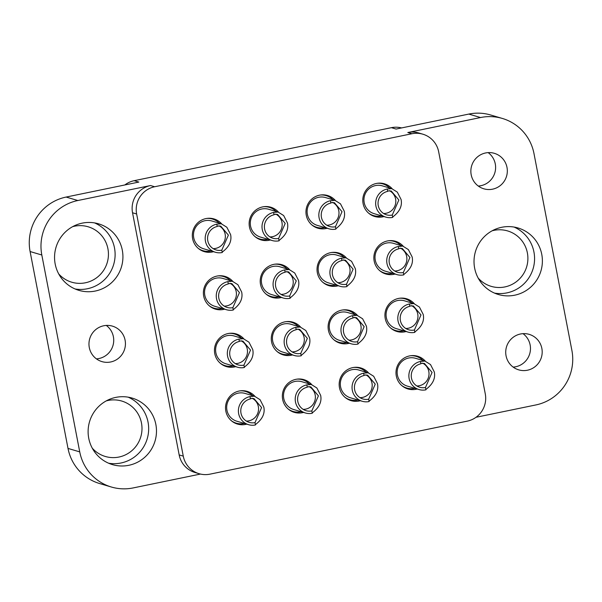 <?xml version="1.0" encoding="UTF-8"?>
<svg xmlns="http://www.w3.org/2000/svg" width="602" height="602" viewBox="0 0 602 602"><rect width="100%" height="100%" fill="white"/><g stroke="black" fill="none" stroke-linecap="round" stroke-linejoin="round"><path stroke-width="0.9" d="M391.413 127.677L134.148 180.69L138.836 182.075L66.13 197.057L77.846 200.519L150.553 185.536L154.654 186.748L411.918 133.734L407.817 132.523L480.524 117.54L468.807 114.079L396.101 129.061L391.413 127.677A23.124 22.763 -73.5 0 1 401.594 127.925M124.832 184.957A23.124 22.763 -73.5 0 1 134.148 180.69M77.846 200.519A46.249 45.526 106.5 0 0 41.816 255L79.735 451.884A46.249 45.526 106.5 0 0 111.378 487.018L99.654 483.556A46.249 45.526 -73.5 0 1 68.011 448.422L30.1 251.538A46.249 45.526 -73.5 0 1 66.13 197.057M96.403 358.86A18.496 18.21 106.5 0 0 106.276 325.426M200.474 474.06L133.192 487.921A46.249 45.526 106.5 0 1 111.378 487.018M411.918 133.734A23.124 22.763 106.5 0 1 438.655 151.749L485.28 393.896A23.124 22.763 106.5 0 1 467.265 421.137L210 474.15A23.124 22.763 106.5 0 1 199.089 473.699L194.988 472.487A23.124 22.763 -73.5 0 1 179.17 454.924L132.538 212.777A23.124 22.763 -73.5 0 1 150.553 185.536M480.524 117.54A46.249 45.526 106.5 0 1 502.346 118.444A46.249 45.526 106.5 0 1 533.989 153.578L571.9 350.462A46.249 45.526 106.5 0 1 535.87 404.943L476.031 417.276M468.807 114.079A46.249 45.526 -73.5 0 1 490.622 114.982L502.346 118.444M513.16 367.092A18.496 18.21 106.5 0 0 523.033 333.666M488.169 152.622A18.496 18.21 -73.5 0 1 478.297 186.048M407.817 132.523A23.124 22.763 -73.5 0 1 418.729 132.974L422.83 134.186M506.056 355.797A18.496 18.21 106.5 0 0 518.713 369.854A18.496 18.21 106.5 0 0 541.853 348.423A18.496 18.21 106.5 0 0 529.196 334.366A18.496 18.21 106.5 0 0 506.056 355.797M471.193 174.753A18.496 18.21 -73.5 0 1 494.332 153.322A18.496 18.21 -73.5 0 1 506.989 167.379A18.496 18.21 -73.5 0 1 483.85 188.81A18.496 18.21 -73.5 0 1 471.193 174.753M474.647 268.153A34.683 34.141 106.5 0 0 498.373 294.506A34.683 34.141 106.5 0 0 541.755 254.33A34.683 34.141 106.5 0 0 518.029 227.977A34.683 34.141 106.5 0 0 474.647 268.153M154.654 186.748A23.124 22.763 106.5 0 0 136.639 213.988L183.271 456.135A23.124 22.763 106.5 0 0 199.089 473.699M417.171 389.005A17.052 16.788 -73.5 0 1 396.297 376.002A17.052 16.788 -73.5 0 1 425.396 361.215M406.102 331.529A17.052 16.788 -73.5 0 1 385.227 318.518A17.052 16.788 -73.5 0 1 414.327 303.739M395.032 274.045A17.052 16.788 -73.5 0 1 374.158 261.035A17.052 16.788 -73.5 0 1 403.257 246.256M383.963 216.562A17.052 16.788 -73.5 0 1 363.089 203.559A17.052 16.788 -73.5 0 1 392.188 188.772M360.35 400.714A17.052 16.788 -73.5 0 1 339.475 387.711A17.052 16.788 -73.5 0 1 368.575 372.924M349.28 343.238A17.052 16.788 -73.5 0 1 328.406 330.227A17.052 16.788 -73.5 0 1 357.505 315.448M338.211 285.754A17.052 16.788 -73.5 0 1 317.337 272.744A17.052 16.788 -73.5 0 1 346.436 257.965M327.142 228.271A17.052 16.788 -73.5 0 1 306.267 215.268A17.052 16.788 -73.5 0 1 335.367 200.481M303.528 412.423A17.052 16.788 -73.5 0 1 282.654 399.419A17.052 16.788 -73.5 0 1 311.753 384.633M292.459 354.947A17.052 16.788 -73.5 0 1 271.585 341.936A17.052 16.788 -73.5 0 1 300.684 327.157M281.39 297.463A17.052 16.788 -73.5 0 1 260.515 284.453A17.052 16.788 -73.5 0 1 289.615 269.673M270.321 239.98A17.052 16.788 -73.5 0 1 249.446 226.977A17.052 16.788 -73.5 0 1 278.545 212.19M246.707 424.132A17.052 16.788 -73.5 0 1 225.833 411.128A17.052 16.788 -73.5 0 1 254.932 396.342M235.638 366.656A17.052 16.788 -73.5 0 1 214.763 353.645A17.052 16.788 -73.5 0 1 243.863 338.866M224.569 309.172A17.052 16.788 -73.5 0 1 203.694 296.161A17.052 16.788 -73.5 0 1 232.793 281.382M213.499 251.689A17.052 16.788 -73.5 0 1 192.625 238.685A17.052 16.788 -73.5 0 1 221.724 223.899M89.299 347.565A18.496 18.21 106.5 0 0 101.956 361.614A18.496 18.21 106.5 0 0 125.096 340.183A18.496 18.21 106.5 0 0 112.439 326.133A18.496 18.21 106.5 0 0 89.299 347.565M88.742 438.264A34.683 34.141 106.5 0 0 112.469 464.616A34.683 34.141 106.5 0 0 155.85 424.433A34.683 34.141 106.5 0 0 132.124 398.08A34.683 34.141 106.5 0 0 88.742 438.264M55.181 264.007A34.683 34.141 106.5 0 0 78.915 290.36A34.683 34.141 106.5 0 0 122.296 250.176A34.683 34.141 106.5 0 0 98.562 223.824A34.683 34.141 106.5 0 0 55.181 264.007M415.944 355.842A17.052 16.788 -73.5 0 1 419.135 357.596M406.335 388.38A17.052 16.788 106.5 0 0 409.97 388.644M414.801 388.305A16.517 16.262 -73.5 0 1 406.749 388.042L405.575 387.688A16.517 16.262 -73.5 0 1 403.739 387.026M406.749 388.042A16.517 16.262 -73.5 0 1 401.85 385.619M423.018 360.5A16.517 16.262 106.5 0 0 416.11 356.354L414.928 356.008A16.517 16.262 106.5 0 0 413.032 355.571M416.11 356.354A16.517 16.262 106.5 0 0 410.677 355.722M419.045 389.562L407.328 386.1A14.493 14.267 -73.5 0 1 397.41 375.084A14.493 14.267 106.5 0 1 415.538 358.295L424.937 361.072L430.513 364.564L434.283 371.916C436.811 383.948 423.928 389.991 425.923 389.833A14.493 14.267 -73.5 0 1 409.127 378.545A14.493 14.267 106.5 0 1 420.459 361.463L420.911 363.811A12.1 11.905 -73.5 0 0 419.722 387.259A12.1 11.905 -73.5 0 0 425.471 387.485L425.923 389.833M425.471 387.485L432.063 372.42L424.418 363.42L420.836 363.397M420.459 361.463L424.937 361.072M422.612 363.111A12.1 11.905 -73.5 0 1 428.805 371.464A12.1 11.905 106.5 0 1 416.825 385.95M404.875 298.359A17.052 16.788 -73.5 0 1 408.066 300.112M395.266 330.897A17.052 16.788 106.5 0 0 398.9 331.16M403.731 330.829A16.517 16.262 -73.5 0 1 395.68 330.558L394.506 330.212A16.517 16.262 -73.5 0 1 392.67 329.542M395.68 330.558A16.517 16.262 -73.5 0 1 390.781 328.135M411.949 303.024A16.517 16.262 106.5 0 0 405.041 298.87L403.859 298.524A16.517 16.262 106.5 0 0 401.963 298.088M405.041 298.87A16.517 16.262 106.5 0 0 399.608 298.238M407.975 332.078L396.259 328.617A14.493 14.267 -73.5 0 1 386.341 317.608A14.493 14.267 106.5 0 1 404.469 300.812L413.867 303.589L419.443 307.08L423.214 314.432C425.742 326.465 412.859 332.507 414.853 332.357A14.493 14.267 -73.5 0 1 398.057 321.069A14.493 14.267 106.5 0 1 409.39 303.98L409.842 306.328A12.1 11.905 -73.5 0 0 408.653 329.776A12.1 11.905 -73.5 0 0 414.402 330.009L414.853 332.357M414.402 330.009L420.994 314.936L413.348 305.936L409.766 305.921M409.39 303.98L413.867 303.589M411.542 305.628A12.1 11.905 -73.5 0 1 417.735 313.981A12.1 11.905 106.5 0 1 405.756 328.474M393.806 240.875A17.052 16.788 -73.5 0 1 396.996 242.636M384.196 273.413A17.052 16.788 106.5 0 0 387.831 273.677M392.662 273.346A16.517 16.262 -73.5 0 1 384.618 273.075L383.436 272.729A16.517 16.262 -73.5 0 1 381.6 272.066M384.618 273.075A16.517 16.262 -73.5 0 1 379.712 270.652M400.879 245.541A16.517 16.262 106.5 0 0 393.971 241.394L392.79 241.041A16.517 16.262 106.5 0 0 390.894 240.604M393.971 241.394A16.517 16.262 106.5 0 0 388.538 240.762M396.906 274.595L385.19 271.133A14.493 14.267 -73.5 0 1 375.272 260.124A14.493 14.267 106.5 0 1 393.399 243.328L402.798 246.105L408.374 249.597L412.144 256.949C414.673 268.981 401.79 275.024 403.784 274.873A14.493 14.267 -73.5 0 1 386.988 263.586A14.493 14.267 106.5 0 1 398.321 246.496L398.772 248.844A12.1 11.905 -73.5 0 0 397.583 272.292A12.1 11.905 -73.5 0 0 403.332 272.525L403.784 274.873M403.332 272.525L409.924 257.46L402.279 248.453L398.697 248.438M398.321 246.496L402.798 246.105M400.473 248.144A12.1 11.905 -73.5 0 1 406.666 256.497A12.1 11.905 106.5 0 1 394.686 270.99M382.737 183.399A17.052 16.788 -73.5 0 1 385.927 185.153M373.127 215.937A17.052 16.788 106.5 0 0 376.762 216.193M381.6 215.862A16.517 16.262 -73.5 0 1 373.549 215.591L372.367 215.245A16.517 16.262 -73.5 0 1 370.531 214.583M373.549 215.591A16.517 16.262 -73.5 0 1 368.642 213.176M389.81 188.057A16.517 16.262 106.5 0 0 382.902 183.911L381.721 183.557A16.517 16.262 106.5 0 0 379.824 183.121M382.902 183.911A16.517 16.262 106.5 0 0 377.469 183.279M385.837 217.119L374.12 213.657A14.493 14.267 -73.5 0 1 364.202 202.641A14.493 14.267 106.5 0 1 382.33 185.852L391.729 188.629L397.305 192.113L401.075 199.473C403.603 211.498 390.721 217.548 392.715 217.39A14.493 14.267 -73.5 0 1 375.919 206.102A14.493 14.267 106.5 0 1 387.252 189.02L387.703 191.368A12.1 11.905 -73.5 0 0 386.514 214.816A12.1 11.905 -73.5 0 0 392.263 215.042L392.715 217.39M392.263 215.042L398.855 199.977L391.21 190.977L387.628 190.954M387.252 189.02L391.729 188.629M389.404 190.661A12.1 11.905 -73.5 0 1 395.597 199.014A12.1 11.905 106.5 0 1 383.617 213.507M359.123 367.551A17.052 16.788 -73.5 0 1 362.314 369.304M349.514 400.089A17.052 16.788 106.5 0 0 353.141 400.353M357.979 400.014A16.517 16.262 -73.5 0 1 349.928 399.751L348.746 399.397A16.517 16.262 -73.5 0 1 346.918 398.735M349.928 399.751A16.517 16.262 -73.5 0 1 345.029 397.328M366.197 372.209A16.517 16.262 106.5 0 0 359.289 368.063L358.107 367.717A16.517 16.262 106.5 0 0 356.211 367.28M359.289 368.063A16.517 16.262 106.5 0 0 353.856 367.431M362.223 401.271L350.499 397.809A14.493 14.267 -73.5 0 1 340.582 386.793A14.493 14.267 106.5 0 1 358.717 370.004L368.115 372.781L373.691 376.273L377.462 383.624C379.99 395.657 367.107 401.7 369.101 401.542A14.493 14.267 -73.5 0 1 352.305 390.254A14.493 14.267 106.5 0 1 363.638 373.172L364.09 375.52A12.1 11.905 -73.5 0 0 362.901 398.968A12.1 11.905 -73.5 0 0 368.65 399.194L369.101 401.542M368.65 399.194L375.234 384.129L367.596 375.129L364.007 375.114M363.638 373.172L368.115 372.781M365.79 374.82A12.1 11.905 -73.5 0 1 371.983 383.173A12.1 11.905 106.5 0 1 359.996 397.659M348.054 310.068A17.052 16.788 -73.5 0 1 351.244 311.821M338.444 342.606A17.052 16.788 106.5 0 0 342.071 342.869M346.91 342.538A16.517 16.262 -73.5 0 1 338.858 342.267L337.677 341.921A16.517 16.262 -73.5 0 1 335.848 341.251M338.858 342.267A16.517 16.262 -73.5 0 1 333.959 339.844M355.127 314.733A16.517 16.262 106.5 0 0 348.219 310.579L347.038 310.233A16.517 16.262 106.5 0 0 345.142 309.797M348.219 310.579A16.517 16.262 106.5 0 0 342.786 309.947M351.154 343.787L339.43 340.326A14.493 14.267 -73.5 0 1 329.512 329.317A14.493 14.267 106.5 0 1 347.647 312.521L357.046 315.297L362.622 318.789L366.392 326.141C368.921 338.173 356.038 344.216 358.032 344.066A14.493 14.267 -73.5 0 1 341.236 332.778A14.493 14.267 106.5 0 1 352.569 315.689L353.02 318.037A12.1 11.905 -73.5 0 0 351.831 341.484A12.1 11.905 -73.5 0 0 357.58 341.718L358.032 344.066M357.58 341.718L364.165 326.645L356.527 317.645L352.938 317.63M352.569 315.689L357.046 315.297M354.721 317.337A12.1 11.905 -73.5 0 1 360.914 325.69A12.1 11.905 106.5 0 1 348.934 340.183M336.985 252.584A17.052 16.788 -73.5 0 1 340.175 254.345M327.375 285.122A17.052 16.788 106.5 0 0 331.002 285.386M335.841 285.055A16.517 16.262 -73.5 0 1 327.789 284.784L326.608 284.437A16.517 16.262 -73.5 0 1 324.779 283.775M327.789 284.784A16.517 16.262 -73.5 0 1 322.89 282.361M344.058 257.25A16.517 16.262 106.5 0 0 337.15 253.103L335.969 252.75A16.517 16.262 106.5 0 0 334.072 252.313M337.15 253.103A16.517 16.262 106.5 0 0 331.717 252.471M340.085 286.304L328.361 282.842A14.493 14.267 -73.5 0 1 318.443 271.833A14.493 14.267 106.5 0 1 336.578 255.037L345.977 257.814L351.553 261.306L355.323 268.658C357.851 280.69 344.969 286.733 346.963 286.582A14.493 14.267 -73.5 0 1 330.167 275.295A14.493 14.267 106.5 0 1 341.5 258.205L341.951 260.553A12.1 11.905 -73.5 0 0 340.762 284.009A12.1 11.905 -73.5 0 0 346.511 284.234L346.963 286.582M346.511 284.234L353.096 269.169L345.458 260.162L341.868 260.147M341.5 258.205L345.977 257.814M343.652 259.853A12.1 11.905 -73.5 0 1 349.845 268.206A12.1 11.905 106.5 0 1 337.865 282.699M325.915 195.108A17.052 16.788 -73.5 0 1 329.106 196.862M316.306 227.646A17.052 16.788 106.5 0 0 319.933 227.902M324.771 227.571A16.517 16.262 -73.5 0 1 316.72 227.3L315.538 226.954A16.517 16.262 -73.5 0 1 313.71 226.292M316.72 227.3A16.517 16.262 -73.5 0 1 311.821 224.885M332.989 199.766A16.517 16.262 106.5 0 0 326.081 195.62L324.899 195.266A16.517 16.262 106.5 0 0 323.003 194.83M326.081 195.62A16.517 16.262 106.5 0 0 320.648 194.988M329.016 228.828L317.292 225.366A14.493 14.267 -73.5 0 1 307.374 214.35A14.493 14.267 106.5 0 1 325.509 197.561L334.908 200.338L340.484 203.83L344.254 211.182C346.782 223.207 333.899 229.257 335.893 229.099A14.493 14.267 -73.5 0 1 319.098 217.811A14.493 14.267 106.5 0 1 330.43 200.729L330.882 203.077A12.1 11.905 -73.5 0 0 329.693 226.525A12.1 11.905 -73.5 0 0 335.442 226.751L335.893 229.099M335.442 226.751L342.026 211.686L334.388 202.686L330.799 202.663M330.43 200.729L334.908 200.338M332.582 202.37A12.1 11.905 -73.5 0 1 338.775 210.723A12.1 11.905 106.5 0 1 326.796 225.216M302.294 379.26A17.052 16.788 -73.5 0 1 305.492 381.013M292.685 411.798A17.052 16.788 106.5 0 0 296.319 412.061M301.158 411.723A16.517 16.262 -73.5 0 1 293.106 411.459L291.925 411.106A16.517 16.262 -73.5 0 1 290.096 410.444M293.106 411.459A16.517 16.262 -73.5 0 1 288.2 409.036M309.368 383.918A16.517 16.262 106.5 0 0 302.467 379.772L301.286 379.426A16.517 16.262 106.5 0 0 299.382 378.989M302.467 379.772A16.517 16.262 106.5 0 0 297.034 379.14M305.395 412.98L293.678 409.518A14.493 14.267 -73.5 0 1 283.76 398.501A14.493 14.267 106.5 0 1 301.888 381.713L311.294 384.49L316.87 387.981L320.64 395.333C323.169 407.366 310.286 413.408 312.28 413.25A14.493 14.267 -73.5 0 1 295.477 401.963A14.493 14.267 106.5 0 1 306.817 384.881L307.268 387.229A12.1 11.905 -73.5 0 0 306.079 410.677A12.1 11.905 -73.5 0 0 311.828 410.903L312.28 413.25M311.828 410.903L318.413 395.838L310.775 386.838L307.186 386.823M306.817 384.881L311.294 384.49M308.961 386.529A12.1 11.905 -73.5 0 1 315.162 394.882A12.1 11.905 106.5 0 1 303.175 409.368M291.225 321.777A17.052 16.788 -73.5 0 1 294.423 323.53M281.616 354.315A17.052 16.788 106.5 0 0 285.25 354.578M290.089 354.247A16.517 16.262 -73.5 0 1 282.037 353.976L280.856 353.63A16.517 16.262 -73.5 0 1 279.027 352.96M282.037 353.976A16.517 16.262 -73.5 0 1 277.131 351.553M298.299 326.442A16.517 16.262 106.5 0 0 291.398 322.288L290.217 321.942A16.517 16.262 106.5 0 0 288.313 321.506M291.398 322.288A16.517 16.262 106.5 0 0 285.965 321.656M294.325 355.496L282.609 352.035A14.493 14.267 -73.5 0 1 272.691 341.025A14.493 14.267 106.5 0 1 290.819 324.23L300.225 327.006L305.801 330.498L309.571 337.85C312.099 349.882 299.217 355.925 301.211 355.774A14.493 14.267 -73.5 0 1 284.407 344.487A14.493 14.267 106.5 0 1 295.748 327.398L296.199 329.745A12.1 11.905 -73.5 0 0 295.01 353.193A12.1 11.905 -73.5 0 0 300.759 353.427L301.211 355.774M300.759 353.427L307.344 338.362L299.706 329.354L296.116 329.339M295.748 327.398L300.225 327.006M297.892 329.046A12.1 11.905 -73.5 0 1 304.093 337.398A12.1 11.905 106.5 0 1 292.105 351.892M280.156 264.301A17.052 16.788 -73.5 0 1 283.354 266.054M270.546 296.831A17.052 16.788 106.5 0 0 274.181 297.095M279.019 296.763A16.517 16.262 -73.5 0 1 270.968 296.493L269.786 296.146A16.517 16.262 -73.5 0 1 267.958 295.484M270.968 296.493A16.517 16.262 -73.5 0 1 266.061 294.069M287.229 268.959A16.517 16.262 106.5 0 0 280.329 264.812L279.147 264.459A16.517 16.262 106.5 0 0 277.244 264.022M280.329 264.812A16.517 16.262 106.5 0 0 274.896 264.18M283.256 298.013L271.54 294.551A14.493 14.267 -73.5 0 1 261.622 283.542A14.493 14.267 106.5 0 1 279.749 266.746L289.156 269.523L294.732 273.015L298.502 280.366C301.03 292.399 288.147 298.449 290.141 298.291A14.493 14.267 -73.5 0 1 273.338 287.003A14.493 14.267 106.5 0 1 284.678 269.914L285.13 272.262A12.1 11.905 -73.5 0 0 283.941 295.717A12.1 11.905 -73.5 0 0 289.69 295.943L290.141 298.291M289.69 295.943L296.274 280.878L288.636 271.871L285.047 271.856M284.678 269.914L289.156 269.523M286.823 271.562A12.1 11.905 -73.5 0 1 293.023 279.915A12.1 11.905 106.5 0 1 281.036 294.408M269.086 206.817A17.052 16.788 -73.5 0 1 272.285 208.57M259.477 239.355A17.052 16.788 106.5 0 0 263.112 239.611M267.95 239.28A16.517 16.262 -73.5 0 1 259.898 239.017L258.717 238.663A16.517 16.262 -73.5 0 1 256.888 238.001M259.898 239.017A16.517 16.262 -73.5 0 1 254.992 236.594M276.16 211.475A16.517 16.262 106.5 0 0 269.26 207.329L268.078 206.975A16.517 16.262 106.5 0 0 266.174 206.539M269.26 207.329A16.517 16.262 106.5 0 0 263.827 206.697M272.187 240.537L260.47 237.075A14.493 14.267 -73.5 0 1 250.552 226.059A14.493 14.267 106.5 0 1 268.688 209.27L278.086 212.047L283.662 215.539L287.432 222.89C289.961 234.915 277.078 240.966 279.072 240.808A14.493 14.267 -73.5 0 1 262.269 229.52A14.493 14.267 106.5 0 1 273.609 212.438L274.06 214.786A12.1 11.905 -73.5 0 0 272.872 238.234A12.1 11.905 -73.5 0 0 278.621 238.46L279.072 240.808M278.621 238.46L285.205 223.395L277.567 214.395L273.978 214.372M273.609 212.438L278.086 212.047M275.754 214.079A12.1 11.905 -73.5 0 1 281.954 222.431A12.1 11.905 106.5 0 1 269.967 236.925M245.473 390.969A17.052 16.788 -73.5 0 1 248.664 392.722M235.864 423.507A17.052 16.788 106.5 0 0 239.498 423.77M244.337 423.432A16.517 16.262 -73.5 0 1 236.285 423.168L235.104 422.815A16.517 16.262 -73.5 0 1 233.267 422.152M236.285 423.168A16.517 16.262 -73.5 0 1 231.379 420.745M252.547 395.627A16.517 16.262 106.5 0 0 245.639 391.481L244.457 391.134A16.517 16.262 106.5 0 0 242.561 390.698M245.639 391.481A16.517 16.262 106.5 0 0 240.206 390.848M248.573 424.688L236.857 421.227A14.493 14.267 -73.5 0 1 226.939 410.21A14.493 14.267 106.5 0 1 245.067 393.422L254.473 396.199L260.049 399.69L263.811 407.042C266.34 419.075 253.465 425.117 255.451 424.959A14.493 14.267 -73.5 0 1 238.655 413.672A14.493 14.267 106.5 0 1 249.988 396.59L250.44 398.938A12.1 11.905 -73.5 0 0 249.251 422.386A12.1 11.905 -73.5 0 0 255 422.612L255.451 424.959M255 422.612L261.592 407.546L253.946 398.547L250.364 398.532M249.988 396.59L254.473 396.199M252.14 398.238A12.1 11.905 -73.5 0 1 258.341 406.591A12.1 11.905 106.5 0 1 246.353 421.076M234.404 333.485A17.052 16.788 -73.5 0 1 237.594 335.239M224.794 366.024A17.052 16.788 106.5 0 0 228.429 366.287M233.267 365.956A16.517 16.262 -73.5 0 1 225.216 365.685L224.034 365.339A16.517 16.262 -73.5 0 1 222.198 364.669M225.216 365.685A16.517 16.262 -73.5 0 1 220.309 363.262M241.477 338.151A16.517 16.262 106.5 0 0 234.569 333.997L233.388 333.651A16.517 16.262 106.5 0 0 231.492 333.215M234.569 333.997A16.517 16.262 106.5 0 0 229.136 333.365M237.504 367.205L225.788 363.743A14.493 14.267 -73.5 0 1 215.87 352.734A14.493 14.267 106.5 0 1 233.997 335.939L243.404 338.715L248.98 342.207L252.742 349.559C255.271 361.591 242.395 367.634 244.382 367.483A14.493 14.267 -73.5 0 1 227.586 356.196A14.493 14.267 106.5 0 1 238.919 339.107L239.37 341.454A12.1 11.905 -73.5 0 0 238.181 364.902A12.1 11.905 -73.5 0 0 243.93 365.136L244.382 367.483M243.93 365.136L250.522 350.071L242.877 341.063L239.295 341.048M238.919 339.107L243.404 338.715M241.071 340.755A12.1 11.905 -73.5 0 1 247.272 349.107A12.1 11.905 106.5 0 1 235.284 363.6M223.334 276.009A17.052 16.788 -73.5 0 1 226.525 277.763M213.725 308.54A17.052 16.788 106.5 0 0 217.36 308.803M222.198 308.472A16.517 16.262 -73.5 0 1 214.146 308.201L212.965 307.855A16.517 16.262 -73.5 0 1 211.129 307.193M214.146 308.201A16.517 16.262 -73.5 0 1 209.24 305.778M230.408 280.667A16.517 16.262 106.5 0 0 223.5 276.521L222.319 276.167A16.517 16.262 106.5 0 0 220.422 275.731M223.5 276.521A16.517 16.262 106.5 0 0 218.067 275.889M226.435 309.721L214.718 306.26A14.493 14.267 -73.5 0 1 204.8 295.251A14.493 14.267 106.5 0 1 222.928 278.455L232.334 281.232L237.91 284.723L241.673 292.075C244.201 304.108 231.326 310.158 233.313 310A14.493 14.267 -73.5 0 1 216.517 298.712A14.493 14.267 106.5 0 1 227.849 281.623L228.301 283.971A12.1 11.905 -73.5 0 0 227.112 307.426A12.1 11.905 -73.5 0 0 232.861 307.652L233.313 310M232.861 307.652L239.453 292.587L231.808 283.58L228.226 283.565M227.849 281.623L232.334 281.232M230.002 283.271A12.1 11.905 -73.5 0 1 236.202 291.624A12.1 11.905 106.5 0 1 224.215 306.117M212.265 218.526A17.052 16.788 -73.5 0 1 215.456 220.279M202.656 251.064A17.052 16.788 106.5 0 0 206.29 251.32M211.129 250.989A16.517 16.262 -73.5 0 1 203.077 250.725L201.896 250.372A16.517 16.262 -73.5 0 1 200.06 249.71M203.077 250.725A16.517 16.262 -73.5 0 1 198.171 248.302M219.339 223.184A16.517 16.262 106.5 0 0 212.431 219.038L211.249 218.692A16.517 16.262 106.5 0 0 209.353 218.248M212.431 219.038A16.517 16.262 106.5 0 0 206.998 218.406M215.365 252.246L203.649 248.784A14.493 14.267 -73.5 0 1 193.731 237.767A14.493 14.267 106.5 0 1 211.859 220.979L221.265 223.756L226.841 227.247L230.604 234.599C233.132 246.624 220.257 252.674 222.243 252.516A14.493 14.267 -73.5 0 1 205.448 241.229A14.493 14.267 106.5 0 1 216.78 224.147L217.232 226.495A12.1 11.905 -73.5 0 0 216.05 249.943A12.1 11.905 -73.5 0 0 221.792 250.169L222.243 252.516M221.792 250.169L228.384 235.104L220.738 226.104L217.156 226.081M216.78 224.147L221.265 223.756M218.932 225.788A12.1 11.905 -73.5 0 1 225.133 234.14A12.1 11.905 106.5 0 1 213.146 248.634M132.538 212.777L136.639 213.988M183.271 456.135L179.17 454.924M79.735 451.884L68.011 448.422M30.1 251.538L41.816 255M128.143 397.162A34.683 34.141 -73.5 0 1 148.039 422.122A34.683 34.141 -73.5 0 1 108.638 463.224M106.245 400.902A28.904 28.452 -73.5 0 1 141.47 422.988A28.904 28.452 -73.5 0 1 126.187 454.495A28.904 28.452 -73.5 0 1 92.279 448.189M94.589 222.913A34.683 34.141 -73.5 0 1 114.485 247.873A34.683 34.141 -73.5 0 1 75.077 288.968M72.691 226.645A28.904 28.452 -73.5 0 1 107.916 248.731A28.904 28.452 -73.5 0 1 92.633 280.239A28.904 28.452 -73.5 0 1 58.725 273.933M514.048 227.059A34.683 34.141 -73.5 0 1 533.944 252.02A34.683 34.141 -73.5 0 1 494.543 293.114M492.15 230.792A28.904 28.452 -73.5 0 1 527.375 252.885A28.904 28.452 -73.5 0 1 512.091 284.385A28.904 28.452 -73.5 0 1 478.184 278.079"/></g></svg>
